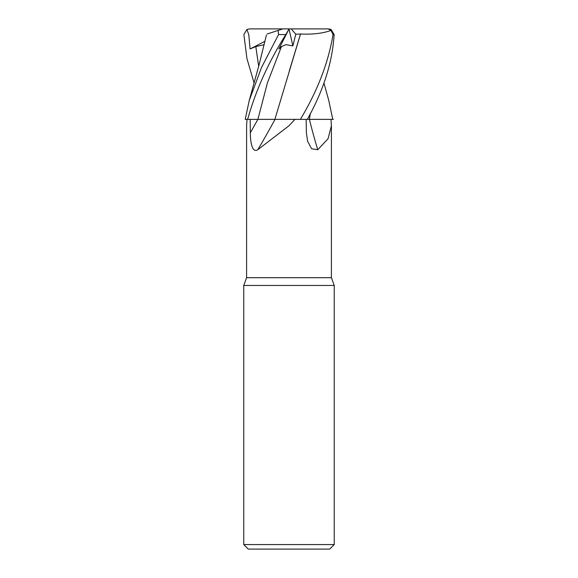 <?xml version="1.0" encoding="UTF-8"?>
<svg xmlns="http://www.w3.org/2000/svg" width="578" height="578" viewBox="0 0 578 578"><rect width="100%" height="100%" fill="white"/><g stroke="black" fill="none" stroke-linecap="round" stroke-linejoin="round"><path stroke-width="0.87" d="M262.578 119.35L300.329 119.371L294.925 119.371L289 125.751L257.824 149.709C252.087 153.372 250.382 142.094 250.317 132.796L250.209 119.371M310.292 113.628L309.324 119.343L307.33 119.343L333.412 119.371M247.008 119.371L246.596 125.751L246.589 277.693L331.411 277.693L334.236 285.46L334.236 544.577L243.764 544.577L248.287 549.1L329.713 549.1L334.236 544.577M310.357 113.505L309.36 119.371L330.992 119.371L331.404 125.751L328.051 138.749L317.748 149.709L311.614 148.763L307.655 141.335L306.383 132.796L306.145 119.371M246.589 277.693L243.764 285.46L334.236 285.46M282.844 28.9L278.148 30.424L278.567 34.557L261.552 67.416L249.205 100.594L245.224 119.371L275.012 119.371A663.739 439.085 -72.7 0 1 257.824 149.709M282.895 28.9L289.065 28.9L278.871 48.957L281.464 46.58L286.023 44.651L292.858 45.915L295.791 34.218L291.254 28.9L328.102 28.9L331.064 30.424L333.015 34.557C328.427 62.503 317.546 90.775 300.387 119.371L294.925 119.371M309.396 119.371A663.739 475.109 -71.3 0 0 317.748 149.709M323.926 82.921L328.795 100.594L332.776 119.371L330.992 119.371M265.945 119.35L268.64 119.343M272.375 119.343L257.896 119.357L267.39 82.965L281.464 46.58M247.644 119.371C255.787 90.334 268.51 62.063 285.821 34.557L289.072 28.943M267.065 34.023L278.574 30.287M254.074 82.921L246.958 58.624L243.88 34.557L246.914 29.485L248.807 34.825L250.072 48.957L255.794 46.58L264.175 44.687M266.4 35.121L259.06 64.873L249.205 100.594M332.762 119.371L309.36 119.343M300.387 119.371L307.315 119.371C323.543 90.334 332.48 62.063 334.12 34.557L331.086 29.485L328.579 28.9M295.791 34.218L300.502 34.015L289.231 71.202M300.488 33.994L300.524 34.023C313.03 34.557 323.326 33.307 331.425 30.287M300.524 34.023L274.882 119.343M289.022 28.994L292.858 45.915M246.914 29.485L249.421 28.9L291.254 28.9M250.072 48.957L264.991 41.276M257.867 119.371A659.614 436.354 -72.7 0 1 250.317 132.796M278.567 34.557L285.821 34.557M255.794 46.58L258.684 66.26M333.015 34.557L334.12 34.557M331.411 125.751L331.411 277.693M243.764 285.46L243.764 544.577M249.898 28.9L249.421 28.9"/></g></svg>
